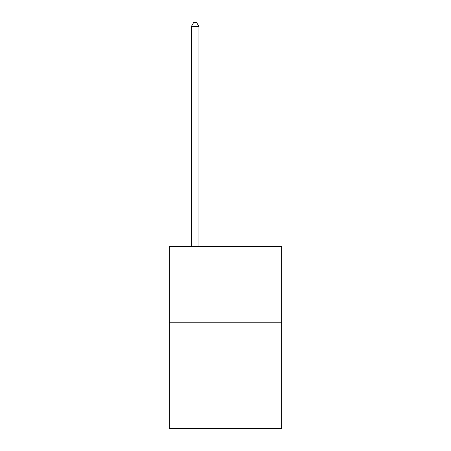 <?xml version="1.0" encoding="UTF-8"?>
<svg xmlns="http://www.w3.org/2000/svg" width="451" height="451" viewBox="0 0 451 451"><rect width="100%" height="100%" fill="white"/><g stroke="black" fill="none" stroke-linecap="round" stroke-linejoin="round"><path stroke-width="0.68" d="M281.666 322.194L281.666 428.45L169.334 428.45L169.334 246.297L281.666 246.297L281.666 322.194L169.334 322.194M198.936 246.297L198.936 26.496L191.348 26.496L191.348 246.297M191.348 26.496L193.626 22.55L196.659 22.55L198.936 26.496"/></g></svg>
